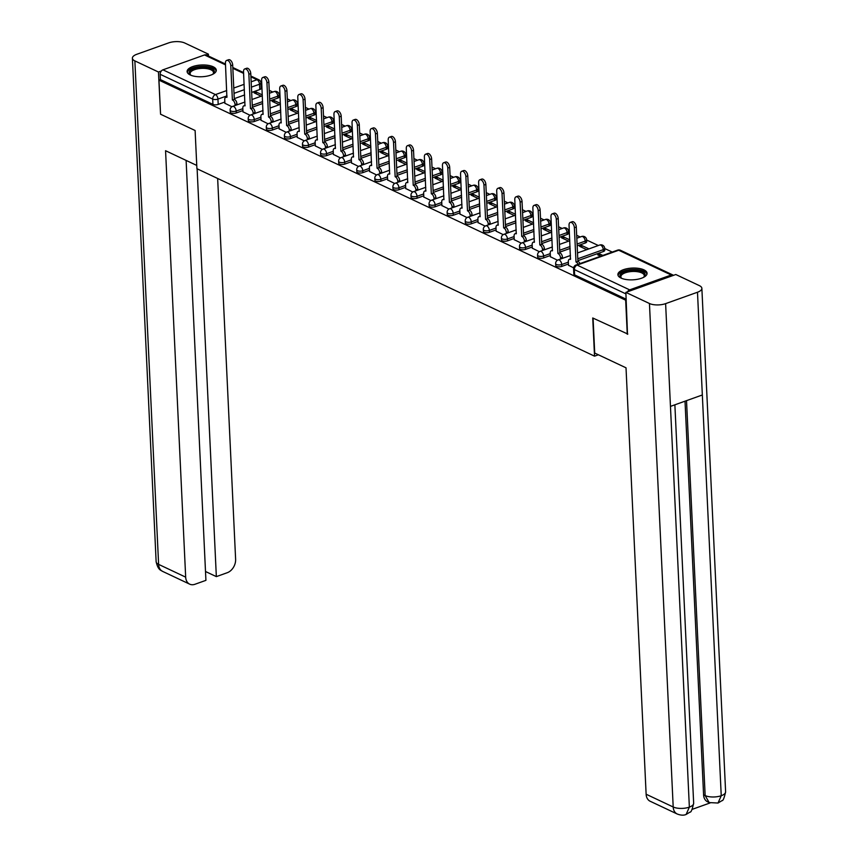 <?xml version="1.0" encoding="UTF-8"?>
<svg xmlns="http://www.w3.org/2000/svg" width="858" height="858" viewBox="0 0 858 858"><rect width="100%" height="100%" fill="white"/><g stroke="black" fill="none" stroke-linecap="round" stroke-linejoin="round"><path stroke-width="1.29" d="M555.737 265.497A3.743 1.512 -2.7 0 0 556.542 266.366A3.743 1.512 -2.7 0 0 561.797 266.409L561.7 264.521A3.743 1.512 177.3 0 1 556.445 264.489A3.743 1.512 177.3 0 1 555.641 263.61L555.737 265.497M537.644 256.971A3.743 1.512 -2.7 0 0 538.449 257.84A3.743 1.512 -2.7 0 0 543.715 257.883L543.618 255.995A3.743 1.512 177.3 0 1 538.363 255.963A3.743 1.512 177.3 0 1 537.558 255.083L537.644 256.971M519.562 248.445A3.743 1.512 -2.7 0 0 520.366 249.313A3.743 1.512 -2.7 0 0 525.622 249.356L525.536 247.469A3.743 1.512 177.3 0 1 520.28 247.436A3.743 1.512 177.3 0 1 519.476 246.557L519.562 248.445M501.48 239.918A3.743 1.512 -2.7 0 0 502.284 240.787A3.743 1.512 -2.7 0 0 507.539 240.83L507.453 238.953A3.743 1.512 177.3 0 1 502.198 238.91A3.743 1.512 177.3 0 1 501.394 238.031L501.48 239.918M483.397 231.392A3.743 1.512 -2.7 0 0 484.202 232.261A3.743 1.512 -2.7 0 0 489.457 232.303L489.371 230.427A3.743 1.512 177.3 0 1 484.116 230.384A3.743 1.512 177.3 0 1 483.311 229.504L483.397 231.392M465.315 222.866A3.743 1.512 -2.7 0 0 466.119 223.734A3.743 1.512 -2.7 0 0 471.374 223.777L471.278 221.9A3.743 1.512 177.3 0 1 466.023 221.857A3.743 1.512 177.3 0 1 465.218 220.978L465.315 222.866M447.233 214.339A3.743 1.512 -2.7 0 0 448.037 215.208A3.743 1.512 -2.7 0 0 453.292 215.251L453.196 213.374A3.743 1.512 177.3 0 1 447.94 213.331A3.743 1.512 177.3 0 1 447.136 212.452L447.233 214.339M429.139 205.813A3.743 1.512 -2.7 0 0 429.944 206.681A3.743 1.512 -2.7 0 0 435.199 206.724L435.113 204.847A3.743 1.512 177.3 0 1 429.858 204.805A3.743 1.512 177.3 0 1 429.054 203.925L429.139 205.813M411.057 197.286A3.743 1.512 -2.7 0 0 411.861 198.155A3.743 1.512 -2.7 0 0 417.117 198.198L417.031 196.321A3.743 1.512 177.3 0 1 411.776 196.278A3.743 1.512 177.3 0 1 410.971 195.399L411.057 197.286M392.975 188.76A3.743 1.512 -2.7 0 0 393.779 189.629A3.743 1.512 -2.7 0 0 399.034 189.672L398.949 187.795A3.743 1.512 177.3 0 1 393.693 187.752A3.743 1.512 177.3 0 1 392.889 186.872L392.975 188.76M374.892 180.234A3.743 1.512 -2.7 0 0 375.697 181.102A3.743 1.512 -2.7 0 0 380.952 181.145L380.866 179.268A3.743 1.512 177.3 0 1 375.611 179.225A3.743 1.512 177.3 0 1 374.807 178.346L374.892 180.234M356.81 171.707A3.743 1.512 -2.7 0 0 357.614 172.576A3.743 1.512 -2.7 0 0 362.87 172.619L362.773 170.742A3.743 1.512 177.3 0 1 357.518 170.699A3.743 1.512 177.3 0 1 356.714 169.82L356.81 171.707M338.717 163.181A3.743 1.512 -2.7 0 0 339.521 164.06A3.743 1.512 -2.7 0 0 344.787 164.093L344.691 162.216A3.743 1.512 177.3 0 1 339.436 162.173A3.743 1.512 177.3 0 1 338.631 161.293L338.717 163.181M320.635 154.654A3.743 1.512 -2.7 0 0 321.439 155.534A3.743 1.512 -2.7 0 0 326.694 155.566L326.608 153.689A3.743 1.512 177.3 0 1 321.353 153.646A3.743 1.512 177.3 0 1 320.549 152.767L320.635 154.654M302.552 146.128A3.743 1.512 -2.7 0 0 303.357 147.008A3.743 1.512 -2.7 0 0 308.612 147.04L308.526 145.163A3.743 1.512 177.3 0 1 303.271 145.12A3.743 1.512 177.3 0 1 302.466 144.241L302.552 146.128M284.47 137.602A3.743 1.512 -2.7 0 0 285.274 138.481A3.743 1.512 -2.7 0 0 290.53 138.524L290.444 136.637A3.743 1.512 177.3 0 1 285.188 136.594A3.743 1.512 177.3 0 1 284.384 135.714L284.47 137.602M266.388 129.075A3.743 1.512 -2.7 0 0 267.192 129.955A3.743 1.512 -2.7 0 0 272.447 129.998L272.361 128.11A3.743 1.512 177.3 0 1 267.095 128.067A3.743 1.512 177.3 0 1 266.291 127.188L266.388 129.075M248.305 120.549A3.743 1.512 -2.7 0 0 249.11 121.428A3.743 1.512 -2.7 0 0 254.365 121.471L254.268 119.584A3.743 1.512 177.3 0 1 249.013 119.541A3.743 1.512 177.3 0 1 248.209 118.661L248.305 120.549M230.212 112.023A3.743 1.512 -2.7 0 0 231.017 112.902A3.743 1.512 -2.7 0 0 236.272 112.945L236.186 111.057A3.743 1.512 177.3 0 1 230.931 111.014A3.743 1.512 177.3 0 1 230.126 110.135L230.212 112.023M213.159 66.763A14.607 5.877 -2.7 0 0 196.782 65.519A14.607 5.877 -2.7 0 0 187.108 71.557A14.607 5.877 -2.7 0 0 190.24 74.968A14.607 5.877 -2.7 0 0 206.617 76.212A14.607 5.877 -2.7 0 0 216.291 70.174A14.607 5.877 -2.7 0 0 213.159 66.763M643.929 269.862A14.607 5.877 -2.7 0 0 627.563 268.608A14.607 5.877 -2.7 0 0 617.889 274.646A14.607 5.877 -2.7 0 0 621.02 278.056A14.607 5.877 -2.7 0 0 637.397 279.311A14.607 5.877 -2.7 0 0 647.071 273.273A14.607 5.877 -2.7 0 0 643.929 269.862M612.226 252.059L604.697 248.52M598.337 245.517L586.615 239.993M580.255 236.99L576.673 235.306M569.358 231.853L568.532 231.467M562.172 228.464L558.59 226.78M551.276 223.327L550.45 222.941M544.09 219.938L540.508 218.254M533.193 214.8L532.368 214.414M526.008 211.411L522.425 209.727M515.1 206.274L514.274 205.888M507.915 202.885L504.343 201.201M497.018 197.748L496.192 197.361M489.832 194.358L486.25 192.675M478.936 189.221L478.11 188.835M471.75 185.832L468.168 184.148M460.853 180.695L460.027 180.309M453.668 177.306L450.085 175.622M442.771 172.168L441.945 171.782M435.585 168.779L432.003 167.096M424.689 163.642L423.863 163.256M417.492 160.253L413.921 158.569M406.595 155.116L405.77 154.73M399.41 151.727L395.838 150.043M388.513 146.589L387.687 146.203M381.327 143.2L377.745 141.516M370.431 138.063L369.605 137.677M363.245 134.674L359.663 132.99M352.348 129.537L351.523 129.15M345.163 126.147L341.581 124.464M334.266 121.01L333.44 120.624M327.08 117.621L323.498 115.937M316.184 112.484L315.347 112.098M308.987 109.095L305.416 107.411M298.091 103.957L297.265 103.571M290.905 100.579L287.333 98.885M280.008 95.431L279.182 95.045M272.823 92.053L269.24 90.358M261.926 86.905L261.1 86.519M627.273 334.255L625.664 300.182L158.955 80.137L160.564 114.221L195.109 130.502L196.911 168.694L594.53 356.156L592.728 317.975L627.831 334.062M673.466 275.354A3.743 2.735 115.2 0 0 672.983 275.032A3.743 2.735 115.2 0 0 671.224 275L629.665 289.865A3.743 2.735 115.2 0 0 627.53 291.795M626.222 299.978L625.664 300.182M259.76 89.543L259.513 84.234A3.743 1.512 177.3 0 0 260.929 82.969L261.186 88.277A3.743 1.512 177.3 0 1 259.76 89.543L251.662 92.439M244.627 94.959L234.266 98.659M224.839 102.038L218.189 104.419L217.943 99.11A3.743 1.512 177.3 0 1 212.687 99.067L160.167 74.303A3.743 2.735 -64.8 0 1 162.945 69.83L204.515 54.955A3.743 2.735 -64.8 0 1 206.274 54.998L225.482 64.05M160.167 74.303L160.425 79.612L158.955 80.137M280.384 103.41L274.356 100.568L274.442 102.434M274.356 100.568L272.158 101.351L279.3 104.73M242.975 111.787L250.021 115.283M298.466 111.937L292.439 109.095L292.524 110.961M292.439 109.095L290.24 109.878L297.394 113.256M261.068 120.313L268.104 123.809M316.559 120.463L310.521 117.621L310.617 119.487M310.521 117.621L308.322 118.404L315.476 121.782M279.15 128.839L286.186 132.336M334.641 128.99L328.614 126.147L328.7 128.014M328.614 126.147L326.405 126.93L333.558 130.309M297.233 137.366L304.279 140.862M352.724 137.516L346.696 134.674L346.782 136.54M346.696 134.674L344.487 135.457L351.641 138.824M315.315 145.892L322.361 149.389M370.806 146.042L364.779 143.2L364.864 145.066M364.779 143.2L362.569 143.983L369.723 147.351M333.397 154.419L340.444 157.915M388.889 154.569L382.861 151.727L382.947 153.593M382.861 151.727L380.662 152.51L387.805 155.877M351.49 162.945L358.526 166.441M406.971 163.095L400.943 160.253L401.029 162.119M400.943 160.253L398.745 161.036L405.898 164.404M369.573 171.471L376.608 174.968M425.064 171.621L419.026 168.779L419.122 170.645M419.026 168.779L416.827 169.562L423.981 172.93M387.655 179.998L394.701 183.494M443.146 180.148L437.119 177.295L437.205 179.172M437.119 177.295L434.909 178.089L442.063 181.456M405.737 188.524L412.784 192.01M461.229 188.674L455.201 185.821L455.287 187.698M455.201 185.821L452.992 186.615L460.145 189.983M423.82 197.05L430.866 200.536M479.311 197.19L473.284 194.348L473.369 196.225M473.284 194.348L471.085 195.141L478.228 198.509M441.902 205.577L448.949 209.062M497.393 205.716L491.366 202.874L491.452 204.751M491.366 202.874L489.167 203.668L496.321 207.035M459.995 214.103L467.031 217.589M515.486 214.243L509.448 211.4L509.545 213.277M509.448 211.4L507.25 212.194L514.403 215.562M478.078 222.63L485.113 226.115M533.569 222.769L527.531 219.927L527.627 221.804M527.531 219.927L525.332 220.721L532.486 224.088M496.16 231.156L503.206 234.642M551.651 231.295L545.624 228.453L545.709 230.33M545.624 228.453L543.414 229.247L550.568 232.615M514.242 239.682L521.289 243.168M569.733 239.822L563.706 236.98L563.792 238.846M563.706 236.98L561.497 237.773L568.65 241.141M532.325 248.209L539.371 251.694M588.942 248.884L581.788 245.506L581.874 247.372M581.788 245.506L579.59 246.3L586.733 249.667M550.418 256.735L557.453 260.221M602.82 255.427L599.871 254.032L599.957 255.898M599.871 254.032L597.672 254.826L600.621 256.21M568.5 265.261L573.627 267.846M603.356 251.533L603.271 249.657A3.743 1.512 177.3 0 0 604.697 248.38L604.783 250.268A3.743 1.512 -2.7 0 1 603.356 251.533L577.874 260.66M568.436 264.028L561.797 266.409M585.274 243.007L585.188 241.13A3.743 1.512 177.3 0 0 586.615 239.854L586.7 241.742A3.743 1.512 -2.7 0 1 585.274 243.007L577.177 245.914M570.141 248.423L559.791 252.134M550.353 255.502L543.715 257.883M567.192 234.481L567.106 232.604A3.743 1.512 177.3 0 0 568.522 231.328L568.618 233.215A3.743 1.512 -2.7 0 1 567.192 234.481L559.094 237.387M552.059 239.897L541.709 243.608M532.271 246.975L525.622 249.356M549.109 225.954L549.023 224.077A3.743 1.512 177.3 0 0 550.439 222.801L550.525 224.689A3.743 1.512 -2.7 0 1 549.109 225.954L541.012 228.861M533.976 231.37L523.616 235.081M514.189 238.449L507.539 240.83M531.027 217.428L530.93 215.551A3.743 1.512 177.3 0 0 532.357 214.275L532.443 216.162A3.743 1.512 -2.7 0 1 531.027 217.428L522.919 220.334M515.883 222.844L505.534 226.555M496.106 229.923L489.457 232.303M512.934 208.912L512.848 207.025A3.743 1.512 177.3 0 0 514.274 205.748L514.36 207.636A3.743 1.512 -2.7 0 1 512.934 208.912L504.836 211.808M497.801 214.318L487.451 218.029M478.013 221.407L471.374 223.777M494.851 200.386L494.766 198.498A3.743 1.512 177.3 0 0 496.192 197.233L496.278 199.11A3.743 1.512 -2.7 0 1 494.851 200.386L486.754 203.282M479.719 205.791L469.369 209.502M459.931 212.881L453.292 215.251M476.769 191.86L476.683 189.972A3.743 1.512 177.3 0 0 478.099 188.706L478.196 190.583A3.743 1.512 -2.7 0 1 476.769 191.86L468.672 194.755M461.636 197.276L451.287 200.976M441.849 204.354L435.199 206.724M458.687 183.333L458.601 181.446A3.743 1.512 177.3 0 0 460.017 180.18L460.113 182.057A3.743 1.512 -2.7 0 1 458.687 183.333L450.589 186.229M443.554 188.749L433.193 192.449M423.766 195.828L417.117 198.198M440.604 174.807L440.508 172.919A3.743 1.512 177.3 0 0 441.934 171.654L442.02 173.531A3.743 1.512 -2.7 0 1 440.604 174.807L432.507 177.703M425.461 180.223L415.111 183.923M405.684 187.301L399.034 189.672M422.522 166.28L422.426 164.393A3.743 1.512 177.3 0 0 423.852 163.127L423.938 165.004A3.743 1.512 -2.7 0 1 422.522 166.28L414.414 169.176M407.378 171.697L397.029 175.397M387.601 178.775L380.952 181.145M404.429 157.754L404.343 155.866A3.743 1.512 177.3 0 0 405.77 154.601L405.855 156.478A3.743 1.512 -2.7 0 1 404.429 157.754L396.332 160.65M389.296 163.17L378.946 166.87M369.508 170.249L362.87 172.619M386.347 149.228L386.261 147.34A3.743 1.512 177.3 0 0 387.687 146.075L387.773 147.951A3.743 1.512 -2.7 0 1 386.347 149.228L378.249 152.123M371.214 154.644L360.864 158.344M351.426 161.722L344.787 164.093M368.264 140.701L368.179 138.814A3.743 1.512 177.3 0 0 369.594 137.548L369.691 139.425A3.743 1.512 -2.7 0 1 368.264 140.701L360.167 143.597M353.131 146.117L342.782 149.818M333.344 153.196L326.694 155.566M350.182 132.175L350.096 130.287A3.743 1.512 177.3 0 0 351.512 129.022L351.598 130.899A3.743 1.512 -2.7 0 1 350.182 132.175L342.085 135.071M335.049 137.591L324.689 141.291M315.261 144.67L308.612 147.04M332.1 123.649L332.003 121.761A3.743 1.512 177.3 0 0 333.43 120.495L333.515 122.372A3.743 1.512 -2.7 0 1 332.1 123.649L324.002 126.544M316.956 129.065L306.606 132.765M297.179 136.143L290.53 138.524M314.007 115.122L313.921 113.235A3.743 1.512 177.3 0 0 315.347 111.969L315.433 113.846A3.743 1.512 -2.7 0 1 314.007 115.122L305.909 118.018M298.874 120.538L288.524 124.238M279.086 127.617L272.447 129.998M295.924 106.596L295.838 104.708A3.743 1.512 177.3 0 0 297.265 103.443L297.351 105.32A3.743 1.512 -2.7 0 1 295.924 106.596L287.827 109.492M280.791 112.012L270.442 115.712M261.004 119.09L254.365 121.471M277.842 98.069L277.756 96.182A3.743 1.512 177.3 0 0 279.172 94.916L279.268 96.804A3.743 1.512 -2.7 0 1 277.842 98.069L269.744 100.965M262.709 103.486L252.359 107.186M242.921 110.564L236.272 112.945M598.38 354.783L594.53 356.156M262.301 94.884L256.274 92.042L256.36 93.908M256.274 92.042L254.065 92.825L261.218 96.203M224.893 103.271L231.939 106.757M626.19 299.206L574.624 274.892A3.743 1.512 177.3 0 1 573.82 274.024L573.562 268.715A3.743 1.512 177.3 0 0 574.367 269.584L574.624 274.892M160.425 79.612L212.934 104.376A3.743 1.512 -2.7 0 0 218.189 104.419M235.092 105.545L235.049 104.579A3.743 2.07 -109.7 0 0 232.561 100.064L234.47 99.378A3.743 2.07 70.3 0 1 236.958 103.893L237.001 104.869M232.389 99.978L230.781 65.734A4.311 2.381 -109.7 0 0 226.662 60.414L228.571 59.738A4.311 2.381 70.3 0 1 232.69 65.047L234.298 99.303M226.662 60.414A4.311 2.381 -109.7 0 0 225.439 63.213L226.887 97.383A3.743 2.07 -109.7 0 0 225.783 97.286A3.743 2.07 -109.7 0 0 224.732 99.721L224.903 103.443M253.174 114.071L253.131 113.106A3.743 2.07 -109.7 0 0 250.654 108.591L252.563 107.904A3.743 2.07 70.3 0 1 255.041 112.419L255.083 113.395M250.472 108.505L248.863 74.26A4.311 2.381 -109.7 0 0 244.744 68.94L246.654 68.265A4.311 2.381 70.3 0 1 250.772 73.573L252.381 107.829M244.744 68.94A4.311 2.381 -109.7 0 0 243.533 71.74L244.97 105.909A3.743 2.07 -109.7 0 0 243.865 105.813A3.743 2.07 -109.7 0 0 242.814 108.247L242.986 111.969M271.257 122.597L271.214 121.632A3.743 2.07 -109.7 0 0 268.736 117.117L270.645 116.431A3.743 2.07 70.3 0 1 273.123 120.946L273.166 121.922M268.565 117.031L266.945 82.786A4.311 2.381 -109.7 0 0 262.827 77.467L264.736 76.791A4.311 2.381 70.3 0 1 268.854 82.1L270.474 116.345M262.827 77.467A4.311 2.381 -109.7 0 0 261.615 80.266L263.052 114.436A3.743 2.07 -109.7 0 0 261.958 114.339A3.743 2.07 -109.7 0 0 260.896 116.774L261.068 120.485M196.75 165.422L165.562 150.718L185.671 577.144A11.24 8.194 115.2 0 0 189.693 584.159A11.24 8.194 115.2 0 0 194.97 584.266L205.92 580.351L186.111 160.414M132.389 58.205A11.519 4.633 -2.7 0 0 134.867 60.897L158.612 564.382A11.24 8.194 115.2 0 0 162.623 571.396C161.325 570.259 158.162 570.709 156.135 561.69L132.389 58.205A11.519 4.633 -2.7 0 1 136.765 54.301L168.64 42.9A11.519 4.633 -2.7 0 1 184.802 43.029L208.397 54.151L208.483 56.038M134.867 60.897L158.451 72.018L161.347 70.989M206.167 54.944L208.397 54.151M205.502 571.503L216.345 576.619L227.284 572.704A11.24 8.194 115.2 0 0 235.618 559.277L217.653 178.475M216.345 576.619L197.115 168.79M158.451 72.018L160.543 113.932M593.071 318.136L594.723 353.056L626.018 367.814L646.128 794.229L673.198 806.992L649.452 303.507L625.868 292.385L627.498 334.18M649.452 303.507A11.519 4.633 -2.7 0 0 665.615 303.635L670.463 406.392L702.337 394.98L697.49 292.235L665.615 303.635M697.49 292.235A11.519 4.633 -2.7 0 0 701.865 288.331A11.519 4.633 -2.7 0 0 699.388 285.639L675.804 274.517L625.868 292.385M692.213 809.341L710.07 802.949M677.219 814.006C680.823 815.379 683.794 815.529 686.143 814.446L689.36 807.121A11.519 4.633 -2.7 0 1 673.198 806.992A11.24 8.194 115.2 0 0 677.219 814.006L650.15 801.243A11.24 8.194 -64.8 0 1 646.128 794.229M703.581 794.83L705.147 795.559L709.169 802.573L707.603 801.833A11.24 8.194 -64.8 0 1 703.581 794.83L685.016 401.179M686.518 400.643L705.147 795.559A11.519 4.633 -2.7 0 0 721.235 795.72L718.028 803.034L722.018 800.621C723.047 800.954 724.238 798.026 725.611 791.816L701.865 288.331M190.851 75.236A12.645 5.084 177.3 0 1 190.53 75A12.645 5.084 177.3 0 1 193.94 68.543A12.645 5.084 177.3 0 1 209.599 67.932A12.645 5.084 177.3 0 1 213.213 73.938A12.645 5.084 177.3 0 1 212.913 74.196M212.827 74.238A11.701 4.708 -2.7 0 0 213.492 72.544A11.701 4.708 -2.7 0 0 206.799 68.629A11.701 4.708 -2.7 0 0 194.562 69.67A11.701 4.708 -2.7 0 0 190.111 73.638A11.701 4.708 -2.7 0 0 190.937 75.268M216.184 71.032A14.511 5.845 -2.7 0 0 207.368 66.624A14.511 5.845 -2.7 0 0 192.782 67.996A14.511 5.845 -2.7 0 0 187.301 72.394M621.632 278.324A12.645 5.084 177.3 0 1 621.31 278.099A12.645 5.084 177.3 0 1 624.721 271.643A12.645 5.084 177.3 0 1 640.379 271.021A12.645 5.084 177.3 0 1 643.983 277.027A12.645 5.084 177.3 0 1 643.682 277.284M643.597 277.327A11.701 4.708 -2.7 0 0 644.272 275.632A11.701 4.708 -2.7 0 0 637.58 271.729A11.701 4.708 -2.7 0 0 625.332 272.769A11.701 4.708 -2.7 0 0 620.892 276.737A11.701 4.708 -2.7 0 0 621.718 278.367M646.953 274.12A14.511 5.845 -2.7 0 0 638.148 269.712A14.511 5.845 -2.7 0 0 623.552 271.096A14.511 5.845 -2.7 0 0 618.071 275.482M289.339 131.124L289.296 130.159A3.743 2.07 -109.7 0 0 286.819 125.643L288.728 124.957A3.743 2.07 70.3 0 1 291.205 129.472L291.248 130.448M286.647 125.558L285.028 91.313A4.311 2.381 -109.7 0 0 280.909 85.993L282.818 85.317A4.311 2.381 70.3 0 1 286.937 90.626L288.556 124.871M280.909 85.993A4.311 2.381 -109.7 0 0 279.697 88.792L281.134 122.962A3.743 2.07 -109.7 0 0 280.04 122.866A3.743 2.07 -109.7 0 0 278.979 125.3L279.161 129.011M307.432 139.65L307.379 138.685A3.743 2.07 -109.7 0 0 304.901 134.17L306.81 133.483A3.743 2.07 70.3 0 1 309.288 137.999L309.341 138.975M304.729 134.084L303.11 99.839A4.311 2.381 -109.7 0 0 298.992 94.519L300.901 93.833A4.311 2.381 70.3 0 1 305.019 99.153L306.638 133.398M298.992 94.519A4.311 2.381 -109.7 0 0 297.78 97.319L299.228 131.488A3.743 2.07 -109.7 0 0 298.123 131.392A3.743 2.07 -109.7 0 0 297.061 133.816L297.243 137.537M325.514 148.177L325.472 147.211A3.743 2.07 -109.7 0 0 322.983 142.696L324.892 142.01A3.743 2.07 70.3 0 1 327.381 146.525L327.424 147.49M322.812 142.61L321.203 108.365A4.311 2.381 -109.7 0 0 317.085 103.046L318.994 102.359A4.311 2.381 70.3 0 1 323.112 107.679L324.721 141.924M317.085 103.046A4.311 2.381 -109.7 0 0 315.862 105.845L317.31 140.015A3.743 2.07 -109.7 0 0 316.205 139.918A3.743 2.07 -109.7 0 0 315.154 142.342L315.326 146.064M343.597 156.703L343.554 155.738A3.743 2.07 -109.7 0 0 341.076 151.222L342.986 150.536A3.743 2.07 70.3 0 1 345.463 155.051L345.506 156.017M340.894 151.137L339.285 116.892A4.311 2.381 -109.7 0 0 335.167 111.572L337.076 110.886A4.311 2.381 70.3 0 1 341.194 116.205L342.803 150.45M335.167 111.572A4.311 2.381 -109.7 0 0 333.944 114.371L335.392 148.541A3.743 2.07 -109.7 0 0 334.288 148.445A3.743 2.07 -109.7 0 0 333.236 150.869L333.408 154.59M361.679 165.229L361.636 164.264A3.743 2.07 -109.7 0 0 359.159 159.749L361.068 159.062A3.743 2.07 70.3 0 1 363.545 163.578L363.588 164.543M358.976 159.663L357.368 125.407A4.311 2.381 -109.7 0 0 353.249 120.099L355.158 119.412A4.311 2.381 70.3 0 1 359.277 124.732L360.896 158.977M353.249 120.099A4.311 2.381 -109.7 0 0 352.037 122.898L353.475 157.068A3.743 2.07 -109.7 0 0 352.37 156.96A3.743 2.07 -109.7 0 0 351.319 159.395L351.49 163.117M379.762 173.756L379.719 172.79A3.743 2.07 -109.7 0 0 377.241 168.275L379.15 167.589A3.743 2.07 70.3 0 1 381.628 172.104L381.671 173.069M377.07 168.189L375.45 133.934A4.311 2.381 -109.7 0 0 371.332 128.625L373.241 127.939A4.311 2.381 70.3 0 1 377.359 133.258L378.979 167.503M371.332 128.625A4.311 2.381 -109.7 0 0 370.12 131.424L371.557 165.594A3.743 2.07 -109.7 0 0 370.463 165.487A3.743 2.07 -109.7 0 0 369.401 167.921L369.573 171.643M397.855 182.282L397.801 181.317A3.743 2.07 -109.7 0 0 395.324 176.802L397.233 176.115A3.743 2.07 70.3 0 1 399.71 180.63L399.764 181.596M395.152 176.716L393.532 142.46A4.311 2.381 -109.7 0 0 389.414 137.151L391.323 136.465A4.311 2.381 70.3 0 1 395.441 141.784L397.061 176.029M389.414 137.151A4.311 2.381 -109.7 0 0 388.202 139.951L389.639 174.12A3.743 2.07 -109.7 0 0 388.545 174.013A3.743 2.07 -109.7 0 0 387.484 176.448L387.666 180.169M415.937 190.808L415.883 189.843A3.743 2.07 -109.7 0 0 413.406 185.328L415.315 184.642A3.743 2.07 70.3 0 1 417.803 189.157L417.846 190.122M413.234 185.242L411.615 150.987A4.311 2.381 -109.7 0 0 407.507 145.678L409.416 144.991A4.311 2.381 70.3 0 1 413.524 150.311L415.143 184.556M407.507 145.678A4.311 2.381 -109.7 0 0 406.284 148.477L407.732 182.647A3.743 2.07 -109.7 0 0 406.628 182.539A3.743 2.07 -109.7 0 0 405.566 184.974L405.748 188.696M434.019 199.335L433.976 198.37A3.743 2.07 -109.7 0 0 431.488 193.854L433.397 193.168A3.743 2.07 70.3 0 1 435.885 197.683L435.928 198.648M431.317 193.769L429.708 159.513A4.311 2.381 -109.7 0 0 425.589 154.204L427.499 153.518A4.311 2.381 70.3 0 1 431.617 158.837L433.226 193.082M425.589 154.204A4.311 2.381 -109.7 0 0 424.367 157.003L425.815 191.173A3.743 2.07 -109.7 0 0 424.71 191.066A3.743 2.07 -109.7 0 0 423.659 193.5L423.831 197.222M452.102 207.861L452.059 206.896A3.743 2.07 -109.7 0 0 449.581 202.381L451.49 201.694A3.743 2.07 70.3 0 1 453.968 206.21L454.011 207.175M449.399 202.295L447.79 168.039A4.311 2.381 -109.7 0 0 443.672 162.73L445.581 162.044A4.311 2.381 70.3 0 1 449.699 167.364L451.308 201.609M443.672 162.73A4.311 2.381 -109.7 0 0 442.46 165.53L443.897 199.7A3.743 2.07 -109.7 0 0 442.792 199.592A3.743 2.07 -109.7 0 0 441.741 202.027L441.913 205.748M470.184 216.388L470.141 215.422A3.743 2.07 -109.7 0 0 467.664 210.896L469.573 210.221A3.743 2.07 70.3 0 1 472.05 214.736L472.093 215.701M467.492 210.821L465.873 176.566A4.311 2.381 -109.7 0 0 461.754 171.257L463.663 170.57A4.311 2.381 70.3 0 1 467.782 175.89L469.401 210.135M461.754 171.257A4.311 2.381 -109.7 0 0 460.542 174.056L461.979 208.226A3.743 2.07 -109.7 0 0 460.885 208.119A3.743 2.07 -109.7 0 0 459.824 210.553L459.995 214.275M488.266 224.914L488.223 223.949A3.743 2.07 -109.7 0 0 485.746 219.423L487.655 218.747A3.743 2.07 70.3 0 1 490.132 223.262L490.175 224.228M485.574 219.348L483.955 185.092A4.311 2.381 -109.7 0 0 479.837 179.783L481.746 179.097A4.311 2.381 70.3 0 1 485.864 184.416L487.483 218.661M479.837 179.783A4.311 2.381 -109.7 0 0 478.625 182.582L480.062 216.752A3.743 2.07 -109.7 0 0 478.968 216.645A3.743 2.07 -109.7 0 0 477.906 219.08L478.088 222.801M506.359 233.44L506.306 232.475A3.743 2.07 -109.7 0 0 503.828 227.949L505.737 227.273A3.743 2.07 70.3 0 1 508.215 231.789L508.268 232.754M503.657 227.874L502.037 193.618A4.311 2.381 -109.7 0 0 497.919 188.31L499.828 187.623A4.311 2.381 70.3 0 1 503.946 192.943L505.566 227.188M497.919 188.31A4.311 2.381 -109.7 0 0 496.707 191.109L498.155 225.279A3.743 2.07 -109.7 0 0 497.05 225.171A3.743 2.07 -109.7 0 0 495.988 227.606L496.171 231.328M524.442 241.967L524.399 241.001A3.743 2.07 -109.7 0 0 521.911 236.476L523.82 235.8A3.743 2.07 70.3 0 1 526.308 240.315L526.351 241.28M521.739 236.4L520.13 202.145A4.311 2.381 -109.7 0 0 516.012 196.836L517.921 196.15A4.311 2.381 70.3 0 1 522.039 201.469L523.648 235.714M516.012 196.836A4.311 2.381 -109.7 0 0 514.789 199.635L516.237 233.805A3.743 2.07 -109.7 0 0 515.132 233.698A3.743 2.07 -109.7 0 0 514.081 236.132L514.253 239.854M542.524 250.493L542.481 249.528A3.743 2.07 -109.7 0 0 539.993 245.002L541.913 244.326A3.743 2.07 70.3 0 1 544.39 248.841L544.433 249.807M539.821 244.927L538.213 210.671A4.311 2.381 -109.7 0 0 534.094 205.362L536.003 204.676A4.311 2.381 70.3 0 1 540.122 209.985L541.73 244.24M534.094 205.362A4.311 2.381 -109.7 0 0 532.872 208.162L534.319 242.331A3.743 2.07 -109.7 0 0 533.215 242.224A3.743 2.07 -109.7 0 0 532.164 244.659L532.335 248.38M560.606 259.019L560.564 258.054A3.743 2.07 -109.7 0 0 558.086 253.528L559.995 252.853A3.743 2.07 70.3 0 1 562.473 257.368L562.516 258.333M557.904 253.453L556.295 219.198A4.311 2.381 -109.7 0 0 552.177 213.889L554.086 213.202A4.311 2.381 70.3 0 1 558.204 218.511L559.824 252.767M552.177 213.889A4.311 2.381 -109.7 0 0 550.965 216.688L552.402 250.858A3.743 2.07 -109.7 0 0 551.297 250.751A3.743 2.07 -109.7 0 0 550.246 253.185L550.418 256.907M578.077 264.285A3.743 2.07 -109.7 0 0 576.168 262.055L578.077 261.379A3.743 2.07 70.3 0 1 579.987 263.599M575.997 261.98L574.377 227.724A4.311 2.381 -109.7 0 0 570.259 222.415L572.168 221.729A4.311 2.381 70.3 0 1 576.286 227.038L577.906 261.293M570.259 222.415A4.311 2.381 -109.7 0 0 569.047 225.214L570.484 259.384A3.743 2.07 -109.7 0 0 569.39 259.277A3.743 2.07 -109.7 0 0 568.328 261.711L568.5 265.433M671.224 275L618.715 250.236L577.144 265.111L629.665 289.865M251.158 81.81L257.025 79.719A3.743 2.07 70.3 0 1 259.513 84.234L251.405 87.13M244.369 89.65L234.019 93.35M226.984 95.871L217.943 99.11A3.743 2.07 70.3 0 0 215.465 94.584L226.737 90.551M233.773 88.042L244.122 84.331M260.929 82.969A3.743 3.743 0 0 0 258.784 79.751A3.743 2.735 -64.8 0 0 257.025 79.719L250.922 76.834M243.608 73.391L232.84 68.308M225.525 64.865L204.515 54.955M162.945 69.83L215.465 94.584A3.743 2.735 115.2 0 0 212.687 99.067L212.934 104.376M604.697 248.38A3.743 3.743 0 0 0 599.688 245.034A3.743 2.07 -109.7 0 1 600.793 245.131A3.743 2.07 -109.7 0 1 603.271 249.657L577.788 258.773M568.35 262.151L561.7 264.521A3.743 2.07 -109.7 0 0 559.223 260.006A3.743 2.07 70.3 0 0 558.129 259.91A3.743 3.743 0 0 0 555.641 263.61M586.615 239.854A3.743 3.743 0 0 0 581.606 236.508A3.743 2.07 -109.7 0 1 582.711 236.604A3.743 2.07 -109.7 0 1 585.188 241.13L577.091 244.026M570.055 246.546L559.695 250.246M550.268 253.625L543.618 255.995A3.743 2.07 -109.7 0 0 541.141 251.48A3.743 2.07 70.3 0 0 540.036 251.383A3.743 3.743 0 0 0 537.558 255.083M568.522 231.328A3.743 3.743 0 0 0 563.524 227.981A3.743 2.07 -109.7 0 1 564.618 228.089A3.743 2.07 -109.7 0 1 567.106 232.604L559.008 235.5M551.962 238.02L541.612 241.72M532.185 245.098L525.536 247.469A3.743 2.07 -109.7 0 0 523.058 242.953A3.743 2.07 70.3 0 0 521.954 242.857A3.743 3.743 0 0 0 519.476 246.557M550.439 222.801A3.743 3.743 0 0 0 545.441 219.455A3.743 2.07 -109.7 0 1 546.535 219.562A3.743 2.07 -109.7 0 1 549.023 224.077L540.915 226.973M533.88 229.494L523.53 233.194M514.092 236.572L507.453 238.953A3.743 2.07 -109.7 0 0 504.976 234.427A3.743 2.07 70.3 0 0 503.871 234.331A3.743 3.743 0 0 0 501.394 238.031M532.357 214.275A3.743 3.743 0 0 0 527.348 210.929A3.743 2.07 -109.7 0 1 528.453 211.036A3.743 2.07 -109.7 0 1 530.93 215.551L522.833 218.447M515.797 220.967L505.448 224.667M496.01 228.046L489.371 230.427A3.743 2.07 -109.7 0 0 486.883 225.901A3.743 2.07 70.3 0 0 485.789 225.804A3.743 3.743 0 0 0 483.311 229.504M514.274 205.748A3.743 3.743 0 0 0 509.266 202.402A3.743 2.07 -109.7 0 1 510.371 202.509A3.743 2.07 -109.7 0 1 512.848 207.025L504.751 209.92M497.715 212.441L487.365 216.141M477.927 219.519L471.278 221.9A3.743 2.07 -109.7 0 0 468.8 217.374A3.743 2.07 70.3 0 0 467.707 217.278A3.743 3.743 0 0 0 465.218 220.978M496.192 197.233A3.743 3.743 0 0 0 491.184 193.876A3.743 2.07 -109.7 0 1 492.288 193.983A3.743 2.07 -109.7 0 1 494.766 198.498L486.668 201.394M479.633 203.914L469.283 207.615M459.845 210.993L453.196 213.374A3.743 2.07 -109.7 0 0 450.718 208.848A3.743 2.07 70.3 0 0 449.613 208.751A3.743 3.743 0 0 0 447.136 212.452M478.099 188.706A3.743 3.743 0 0 0 473.101 185.349A3.743 2.07 -109.7 0 1 474.206 185.457A3.743 2.07 -109.7 0 1 476.683 189.972L468.586 192.868M461.55 195.388L451.19 199.088M441.763 202.467L435.113 204.847A3.743 2.07 -109.7 0 0 432.636 200.322A3.743 2.07 70.3 0 0 431.531 200.225A3.743 3.743 0 0 0 429.054 203.925M460.017 180.18A3.743 3.743 0 0 0 455.019 176.823A3.743 2.07 -109.7 0 1 456.113 176.93A3.743 2.07 -109.7 0 1 458.601 181.446L450.493 184.341M443.457 186.862L433.108 190.562M423.68 193.94L417.031 196.321A3.743 2.07 -109.7 0 0 414.553 191.795A3.743 2.07 70.3 0 0 413.449 191.699A3.743 3.743 0 0 0 410.971 195.399M441.934 171.654A3.743 3.743 0 0 0 436.936 168.297A3.743 2.07 -109.7 0 1 438.03 168.404A3.743 2.07 -109.7 0 1 440.508 172.919L432.411 175.815M425.375 178.335L415.025 182.035M405.587 185.414L398.949 187.795A3.743 2.07 -109.7 0 0 396.471 183.269A3.743 2.07 70.3 0 0 395.366 183.172A3.743 3.743 0 0 0 392.889 186.872M423.852 163.127A3.743 3.743 0 0 0 418.843 159.77A3.743 2.07 -109.7 0 1 419.948 159.878A3.743 2.07 -109.7 0 1 422.426 164.393L414.328 167.289M407.293 169.809L396.943 173.509M387.505 176.887L380.866 179.268A3.743 2.07 -109.7 0 0 378.378 174.742A3.743 2.07 70.3 0 0 377.284 174.646A3.743 3.743 0 0 0 374.807 178.346M405.77 154.601A3.743 3.743 0 0 0 400.761 151.244A3.743 2.07 -109.7 0 1 401.866 151.351A3.743 2.07 -109.7 0 1 404.343 155.866L396.246 158.762M389.21 161.283L378.861 164.983M369.423 168.361L362.773 170.742A3.743 2.07 -109.7 0 0 360.296 166.216A3.743 2.07 70.3 0 0 359.202 166.12A3.743 3.743 0 0 0 356.714 169.82M387.687 146.075A3.743 3.743 0 0 0 382.679 142.718A3.743 2.07 -109.7 0 1 383.783 142.825A3.743 2.07 -109.7 0 1 386.261 147.34L378.164 150.236M371.128 152.756L360.768 156.456M351.34 159.835L344.691 162.216A3.743 2.07 -109.7 0 0 342.213 157.7A3.743 2.07 70.3 0 0 341.109 157.593A3.743 3.743 0 0 0 338.631 161.293M369.594 137.548A3.743 3.743 0 0 0 364.596 134.191A3.743 2.07 -109.7 0 1 365.69 134.298A3.743 2.07 -109.7 0 1 368.179 138.814L360.081 141.709M353.035 144.23L342.685 147.93M333.258 151.308L326.608 153.689A3.743 2.07 -109.7 0 0 324.131 149.174A3.743 2.07 70.3 0 0 323.026 149.067A3.743 3.743 0 0 0 320.549 152.767M351.512 129.022A3.743 3.743 0 0 0 346.514 125.665A3.743 2.07 -109.7 0 1 347.608 125.772A3.743 2.07 -109.7 0 1 350.096 130.287L341.988 133.183M334.952 135.703L324.603 139.404M315.165 142.782L308.526 145.163A3.743 2.07 -109.7 0 0 306.049 140.648A3.743 2.07 70.3 0 0 304.944 140.54A3.743 3.743 0 0 0 302.466 144.241M333.43 120.495A3.743 3.743 0 0 0 328.421 117.138A3.743 2.07 -109.7 0 1 329.526 117.246A3.743 2.07 -109.7 0 1 332.003 121.761L323.906 124.657M316.87 127.177L306.521 130.877M297.082 134.256L290.444 136.637A3.743 2.07 -109.7 0 0 287.956 132.121A3.743 2.07 70.3 0 0 286.862 132.014A3.743 3.743 0 0 0 284.384 135.714M315.347 111.969A3.743 3.743 0 0 0 310.339 108.612A3.743 2.07 -109.7 0 1 311.443 108.719A3.743 2.07 -109.7 0 1 313.921 113.235L305.823 116.13M298.788 118.651L288.438 122.351M279 125.729L272.361 128.11A3.743 2.07 -109.7 0 0 269.873 123.595A3.743 2.07 70.3 0 0 268.779 123.488A3.743 3.743 0 0 0 266.291 127.188M297.265 103.443A3.743 3.743 0 0 0 292.256 100.086A3.743 2.07 -109.7 0 1 293.361 100.193A3.743 2.07 -109.7 0 1 295.838 104.708L287.741 107.604M280.705 110.124L270.356 113.835M260.918 117.203L254.268 119.584A3.743 2.07 -109.7 0 0 251.791 115.069A3.743 2.07 70.3 0 0 250.686 114.961A3.743 3.743 0 0 0 248.209 118.661M279.172 94.916A3.743 3.743 0 0 0 274.174 91.559A3.743 2.07 -109.7 0 1 275.279 91.667A3.743 2.07 -109.7 0 1 277.756 96.182L269.659 99.078M262.623 101.598L252.263 105.309M242.835 108.676L236.186 111.057A3.743 2.07 -109.7 0 0 233.708 106.542A3.743 2.07 70.3 0 0 232.604 106.435A3.743 3.743 0 0 0 230.126 110.135M625.932 293.897L574.367 269.584A3.743 2.735 115.2 0 1 577.144 265.111A3.743 2.07 -109.7 0 0 576.05 265.004A3.743 3.743 0 0 0 573.562 268.715M617.61 250.139A3.743 2.07 -109.7 0 1 618.715 250.236A3.743 2.735 -64.8 0 1 620.473 250.279A3.743 3.743 0 0 0 617.61 250.139L576.05 265.004M232.561 100.064L234.47 99.378M235.049 104.579L236.958 103.893M230.781 65.734L232.69 65.047M250.654 108.591L252.563 107.904M253.131 113.106L255.041 112.419M248.863 74.26L250.772 73.573M268.736 117.117L270.645 116.431M271.214 121.632L273.123 120.946M266.945 82.786L268.854 82.1M156.135 561.69A11.519 4.633 -2.7 0 0 158.612 564.382L185.671 577.144M686.164 814.435L690.047 812.076C691.033 812.505 692.234 809.566 693.661 803.249A11.519 4.633 -2.7 0 1 689.36 807.121L670.463 406.392M702.337 394.98L721.235 795.72A11.519 4.633 -2.7 0 0 725.611 791.816M286.819 125.643L288.728 124.957M289.296 130.159L291.205 129.472M285.028 91.313L286.937 90.626M304.901 134.17L306.81 133.483M307.379 138.685L309.288 137.999M303.11 99.839L305.019 99.153M322.983 142.696L324.892 142.01M325.472 147.211L327.381 146.525M321.203 108.365L323.112 107.679M341.076 151.222L342.986 150.536M343.554 155.738L345.463 155.051M339.285 116.892L341.194 116.205M359.159 159.749L361.068 159.062M361.636 164.264L363.545 163.578M357.368 125.407L359.277 124.732M377.241 168.275L379.15 167.589M379.719 172.79L381.628 172.104M375.45 133.934L377.359 133.258M395.324 176.802L397.233 176.115M397.801 181.317L399.71 180.63M393.532 142.46L395.441 141.784M413.406 185.328L415.315 184.642M415.883 189.843L417.803 189.157M411.615 150.987L413.524 150.311M431.488 193.854L433.397 193.168M433.976 198.37L435.885 197.683M429.708 159.513L431.617 158.837M449.581 202.381L451.49 201.694M452.059 206.896L453.968 206.21M447.79 168.039L449.699 167.364M467.664 210.896L469.573 210.221M470.141 215.422L472.05 214.736M465.873 176.566L467.782 175.89M485.746 219.423L487.655 218.747M488.223 223.949L490.132 223.262M483.955 185.092L485.864 184.416M503.828 227.949L505.737 227.273M506.306 232.475L508.215 231.789M502.037 193.618L503.946 192.943M521.911 236.476L523.82 235.8M524.399 241.001L526.308 240.315M520.13 202.145L522.039 201.469M539.993 245.002L541.913 244.326M542.481 249.528L544.39 248.841M538.213 210.671L540.122 209.985M558.086 253.528L559.995 252.853M560.564 258.054L562.473 257.368M556.295 219.198L558.204 218.511M576.168 262.055L578.077 261.379M574.377 227.724L576.286 227.038M232.604 106.435L244.959 102.016M251.995 99.496L262.344 95.796M269.38 93.275L274.174 91.559M250.686 114.961L263.041 110.543M270.077 108.022L280.427 104.322M287.462 101.802L292.256 100.086M268.779 123.488L281.124 119.069M288.159 116.549L298.509 112.848M305.555 110.328L310.339 108.612M286.862 132.014L299.206 127.595M306.242 125.075L316.602 121.375M323.638 118.854L328.421 117.138M304.944 140.54L317.288 136.122M324.335 133.601L334.684 129.901M341.72 127.381L346.514 125.665M323.026 149.067L335.381 144.648M342.417 142.128L352.767 138.428M359.802 135.907L364.596 134.191M341.109 157.593L353.464 153.174M360.499 150.654L370.849 146.954M377.885 144.434L382.679 142.718M359.202 166.12L371.546 161.701M378.582 159.18L388.931 155.48M395.967 152.96L400.761 151.244M377.284 174.646L389.629 170.227M396.664 167.707L407.014 164.007M414.06 161.486L418.843 159.77M395.366 183.172L407.711 178.754M414.746 176.233L425.107 172.533M432.142 170.013L436.936 168.297M413.449 191.699L425.804 187.28M432.84 184.76L443.189 181.059M450.225 178.539L455.019 176.823M431.531 200.225L443.886 195.806M450.922 193.286L461.272 189.586M468.307 187.065L473.101 185.349M449.613 208.751L461.969 204.333M469.004 201.812L479.354 198.112M486.389 195.592L491.184 193.876M467.707 217.278L480.051 212.859M487.087 210.339L497.436 206.639M504.483 204.118L509.266 202.402M485.789 225.804L498.133 221.385M505.169 218.865L515.529 215.165M522.565 212.645L527.348 210.929M503.871 234.331L516.216 229.912M523.262 227.391L533.612 223.691M540.647 221.171L545.441 219.455M521.954 242.857L534.309 238.438M541.344 235.918L551.694 232.218M558.73 229.697L563.524 227.981M540.036 251.383L552.391 246.965M559.427 244.444L569.776 240.744M576.812 238.224L581.606 236.508M558.129 259.91L570.473 255.491M577.509 252.971L599.688 245.034M672.983 275.032L620.473 250.279M258.784 79.751L250.89 76.03M243.565 72.576L232.797 67.503M225.783 97.286L227.027 96.836M243.865 105.813L245.109 105.362M261.958 114.339L263.202 113.889M189.693 584.159L162.623 571.396M693.661 803.249L674.871 404.815M709.169 802.573L718.028 803.034M280.04 122.866L281.285 122.415M298.123 131.392L299.367 130.942M316.205 139.918L317.449 139.468M334.288 148.445L335.532 147.994M352.37 156.96L353.625 156.521M370.463 165.487L371.707 165.047M388.545 174.013L389.789 173.573M406.628 182.539L407.872 182.1M424.71 191.066L425.954 190.626M442.792 199.592L444.036 199.153M460.885 208.119L462.13 207.679M478.968 216.645L480.212 216.205M497.05 225.171L498.294 224.732M515.132 233.698L516.377 233.258M533.215 242.224L534.459 241.784M551.297 250.751L552.541 250.311M569.39 259.277L570.634 258.837"/></g></svg>
